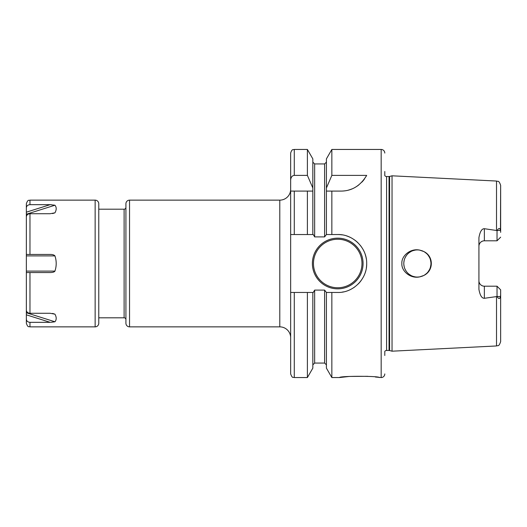 <?xml version="1.0" encoding="UTF-8"?>
<svg xmlns="http://www.w3.org/2000/svg" width="527" height="527" viewBox="0 0 527 527"><rect width="100%" height="100%" fill="white"/><g stroke="black" fill="none" stroke-linecap="round" stroke-linejoin="round"><path stroke-width="0.79" d="M404.947 258.046L406.027 256.05L404.94 258.052M404.209 260.193L403.84 262.42L404.209 260.193M403.847 264.62L404.216 266.833L403.847 264.62M404.953 268.974L406.034 270.957L404.953 268.974M409.044 274.218L410.922 275.443L409.044 274.218M412.964 276.339L415.144 276.892L412.964 276.339M419.907 250.16L419.624 250.108A13.577 13.577 0 0 0 403.801 263.5A13.577 13.577 0 0 0 417.377 277.077L419.617 276.892C410.421 278.935 401.297 271.069 401.864 263.5C401.297 255.931 410.421 248.065 419.624 250.108L423.767 251.517C433.826 256.168 433.833 270.825 423.767 275.483L419.624 276.892A13.577 13.577 0 0 1 417.377 277.077M415.138 250.108L412.964 250.661L415.138 250.108M410.922 251.557L409.044 252.782L410.922 251.557M419.887 276.846L422.279 276.161L419.881 276.846M424.531 275.041L426.521 273.533L424.525 275.041M428.201 271.701L429.518 269.574L428.201 271.695M430.427 267.242L430.895 264.771M430.44 259.804L430.902 262.281L430.447 259.818M429.538 257.466L428.22 255.325L429.531 257.459M426.534 253.48L424.538 251.965L426.527 253.474M422.279 250.839L419.881 250.154L422.272 250.839M430.895 264.758L430.427 267.235M422.621 276.023L423.767 275.483A13.577 13.577 0 0 0 423.767 251.517M423.748 251.511L422.614 250.977M384.789 355.494L384.789 351.41A2.174 2.174 0 0 1 386.581 350.468L389.045 350.468A2.174 2.174 0 0 1 389.605 350.541L392.035 351.193L496.52 345.956C497.784 345.086 498.726 347.379 500.65 341.621L500.65 289.824L497.027 286.201L500.65 289.824L500.65 341.621M392.035 351.193L392.035 175.807L496.52 181.044L496.52 230.49L497.106 230.49C498.825 227.875 499.945 227.862 500.479 230.451L500.65 185.379L500.65 232.361M500.65 294.639L500.479 296.549C499.787 299.191 498.661 299.178 497.106 296.51L484.359 298.295C481.803 298.341 479.992 295.357 478.924 289.356L478.924 237.644C479.992 231.643 481.803 228.659 484.359 228.705L496.52 230.49M497.027 296.378L497.027 286.201L484.359 286.201L484.359 298.295M479.063 281.991L479.451 283.098M479.484 283.164L480.15 284.198M481.006 285.041L482.047 285.687M482.258 285.779L483.193 286.075M478.924 280.772A5.428 5.428 0 0 0 484.359 286.201A5.428 5.428 0 0 1 478.924 280.772M497.027 230.622L497.027 240.799L500.65 237.176L497.027 240.799L484.359 240.799A5.428 5.428 0 0 0 478.924 246.228M483.193 240.925L482.258 241.221M482.047 241.313L481.006 241.959M480.15 242.802L479.484 243.836M479.451 243.902L479.063 245.009M384.789 171.506L384.789 175.59A2.174 2.174 0 0 0 386.581 176.532L389.045 176.532A2.174 2.174 0 0 0 389.605 176.459L392.035 175.807M384.789 373.926A3.623 3.623 0 0 1 381.173 377.549L375.376 377.016M384.789 153.074A3.623 3.623 0 0 0 381.173 149.451L381.173 377.549M342.175 234.877A28.965 28.965 0 0 0 337.721 234.535L331.852 234.535L331.852 191.09L340.943 191.09C351.825 191.057 360.409 185.827 366.687 175.386L331.852 175.386L331.852 149.451L381.173 149.451M337.721 234.535C352.938 234.074 366.963 247.756 366.687 263.342C367.187 278.836 353.189 292.94 337.721 292.465L331.852 292.465L331.852 377.549L339.533 377.549C339.441 375.889 379.48 375.896 379.361 377.549M367.727 376.311L349.388 376.436L339.533 377.549M331.852 191.09L326.411 191.09L331.852 191.09M331.852 234.535L326.411 234.535L326.411 187.981L331.852 175.386M331.852 377.549L326.411 368.129L326.411 292.465L331.852 292.465M326.411 187.981L326.411 158.871L331.852 149.451M290.654 234.535L307.393 234.535L294.277 234.535L294.277 191.09L290.654 191.09L290.654 373.926C292.597 379.104 293.269 376.792 294.277 377.549L294.277 292.465L290.654 292.465M312.834 234.535L312.834 191.09L307.393 191.09L307.393 234.535L313.249 234.535L314.645 236.893L324.599 236.893L326.411 234.535M307.393 149.451L312.834 158.871L312.834 191.09L290.654 191.09L290.654 153.074C292.09 148.482 293.256 149.971 294.277 149.451L294.277 175.386L307.393 175.386L307.393 149.451L294.277 149.451M342.28 292.103A28.965 28.965 0 0 0 343.545 291.872M350.883 289.303A28.965 28.965 0 0 0 354.757 286.925M358.222 283.961A28.965 28.965 0 0 0 361.193 280.469M363.584 276.543A28.965 28.965 0 0 0 363.907 275.885M365.323 272.294A28.965 28.965 0 0 0 365.514 271.668M366.357 267.861A28.965 28.965 0 0 0 366.687 263.342M366.311 258.829A28.965 28.965 0 0 0 365.224 254.403M363.432 250.167A28.965 28.965 0 0 0 362.978 249.311M361.008 246.267A28.965 28.965 0 0 0 360.58 245.707M358.024 242.842A28.965 28.965 0 0 0 354.585 239.95M350.758 237.631A28.965 28.965 0 0 0 346.595 235.925M326.411 292.465L324.599 290.107L314.645 290.107L313.249 292.465L294.277 292.465M312.379 263.5A25.342 25.342 0 0 0 337.721 288.842A25.342 25.342 0 0 0 363.07 263.5A25.342 25.342 0 0 0 337.721 238.158A25.342 25.342 0 0 0 312.379 263.5M312.834 292.465L312.834 368.129L307.393 377.549L307.393 292.465M312.834 187.981L307.393 175.386M290.654 180.129C290.897 177.217 292.103 175.636 294.277 175.386M340.943 191.09A28.965 28.965 0 0 0 344.717 190.84M348.446 190.102A28.965 28.965 0 0 0 352.056 188.87M355.541 187.138A28.965 28.965 0 0 0 358.788 184.931M361.786 182.23A28.965 28.965 0 0 0 364.447 179.048M26.35 226.063L26.35 310.113C26.567 312.037 27.773 313.091 29.973 313.282L50.177 313.282L54.94 314.171C56.62 317.241 56.62 319.77 54.94 321.78L50.803 322.326M26.35 300.937L26.35 304.981M26.35 305.772L26.35 314.823L50.177 322.333L29.973 322.333L29.973 326.859L95.143 326.859L95.143 200.141L29.973 200.141C28.899 200.833 28.076 198.811 26.35 203.758L26.35 221.228M52.575 213.573L54.94 212.829L50.177 213.718L29.973 213.718C27.766 213.909 26.561 214.97 26.35 216.887L26.35 254.449L50.177 254.449C52.502 254.422 54.09 254.903 54.94 255.898C56.62 260.964 56.62 266.036 54.94 271.102C54.4 272.004 52.812 272.485 50.177 272.551L26.35 272.551M26.35 314.823L26.35 323.242C28.076 328.189 28.899 326.167 29.973 326.859M51.264 204.68L50.803 204.674M95.143 200.141A3.623 3.623 0 0 1 98.766 203.758L98.766 323.242A3.623 3.623 0 0 1 95.143 326.859M26.35 207.836C26.567 205.912 27.773 204.858 29.973 204.667L50.177 204.667L54.94 205.22C56.62 207.23 56.62 209.759 54.94 212.829M29.973 322.333C27.766 322.142 26.561 321.081 26.35 319.164L26.357 319.217M98.766 207.486L98.766 319.514L98.766 317.807L124.108 317.807L124.108 209.193L98.766 209.193L98.766 207.486M125.92 207.381A1.812 1.812 0 0 1 124.108 209.193M125.92 319.619A1.812 1.812 0 0 0 124.108 317.807M125.92 203.758L125.92 323.242A3.623 3.623 0 0 0 129.537 326.859L279.791 326.859L279.791 200.141L129.537 200.141A3.623 3.623 0 0 0 125.92 203.758M290.654 189.279A10.863 10.863 0 0 1 279.791 200.141M290.654 337.721A10.863 10.863 0 0 0 279.791 326.859M496.52 296.51L496.52 345.956M500.479 296.549L497.106 296.51M484.359 228.705L484.359 240.799M500.479 230.451L497.106 230.49M389.605 350.541L389.605 176.459M389.045 350.468L389.045 176.532M386.581 350.468L386.581 176.532M324.599 236.893L324.599 163.937L314.645 163.937L314.645 236.893M314.645 290.107L314.645 363.063L312.834 364.875M326.411 364.875L324.599 363.063L324.599 290.107M361.983 263.5A24.255 24.255 0 0 1 337.721 287.755A24.255 24.255 0 0 1 313.466 263.5A24.255 24.255 0 0 1 337.721 239.245A24.255 24.255 0 0 1 361.983 263.5M29.973 200.141L29.973 204.667M29.973 213.718L29.973 254.449M29.973 272.551L29.973 313.282M26.35 255.898L54.94 255.898M26.35 271.102L54.94 271.102M26.35 214.232L54.94 205.22M26.35 212.177L50.177 204.667M52.575 313.427L54.94 314.171M26.35 312.768L54.94 321.78M129.537 200.141L129.537 326.859M496.52 181.044C497.784 181.914 498.726 179.621 500.65 185.379M314.645 163.937L312.834 162.125M307.393 377.549L294.277 377.549M324.599 163.937L326.411 162.125M324.599 363.063L314.645 363.063"/></g></svg>
